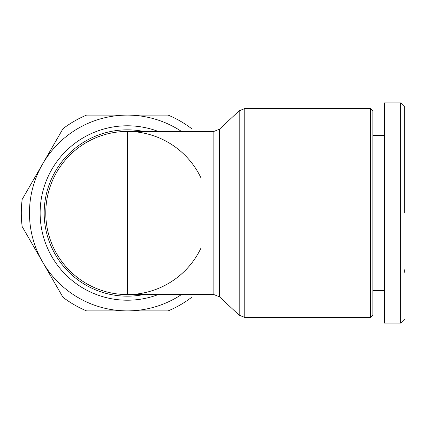 <?xml version="1.0" encoding="UTF-8"?>
<svg xmlns="http://www.w3.org/2000/svg" width="426" height="426" viewBox="0 0 426 426"><rect width="100%" height="100%" fill="white"/><g stroke="black" fill="none" stroke-linecap="round" stroke-linejoin="round"><path stroke-width="0.64" d="M372.888 135.505L384.305 135.505L384.305 102.874L400.621 102.874L400.621 323.126L384.305 323.126L384.305 290.495L372.888 290.495M404.7 213L404.7 106.953L404.7 213M370.439 317.418L370.439 108.582L372.888 111.032L372.888 314.968L370.439 317.418L244.769 317.418L244.769 108.582L239.199 110.776L239.199 315.224L244.769 317.418M200.763 177.445A81.574 81.574 0 0 0 45.774 213A81.574 81.574 0 0 0 200.763 248.555M404.7 197.36L404.7 200.673M404.7 269.733L404.7 272.326M384.305 102.874L384.305 323.126M239.199 315.224L219.427 296.768L219.427 129.232L213.863 131.426L213.863 294.574L127.347 294.574A81.574 81.574 0 0 1 45.774 213A81.574 81.574 0 0 1 127.347 131.426L127.347 294.574A81.574 81.574 0 0 1 45.774 213M181.455 294.574A97.889 97.889 0 0 1 42.573 164.058A97.889 97.889 0 0 1 181.455 131.426M191.727 128.732A106.047 106.047 0 0 0 168.132 115.111L86.558 115.111A106.047 106.047 0 0 0 62.968 128.732L22.179 199.379A106.047 106.047 0 0 0 22.179 226.621L62.968 297.268A106.047 106.047 0 0 0 86.558 310.889L168.132 310.889A106.047 106.047 0 0 0 191.727 297.268M143.546 131.426A83.166 83.166 0 0 0 44.182 213A83.166 83.166 0 0 0 143.546 294.574M158.2 131.426A87.213 87.213 0 0 0 40.135 213A87.213 87.213 0 0 0 158.2 294.574M400.621 102.874L404.7 106.953M400.621 323.126L404.7 319.047M370.439 108.582L244.769 108.582M219.427 129.232L239.199 110.776M219.427 296.768L213.863 294.574M213.863 131.426L127.347 131.426"/></g></svg>
